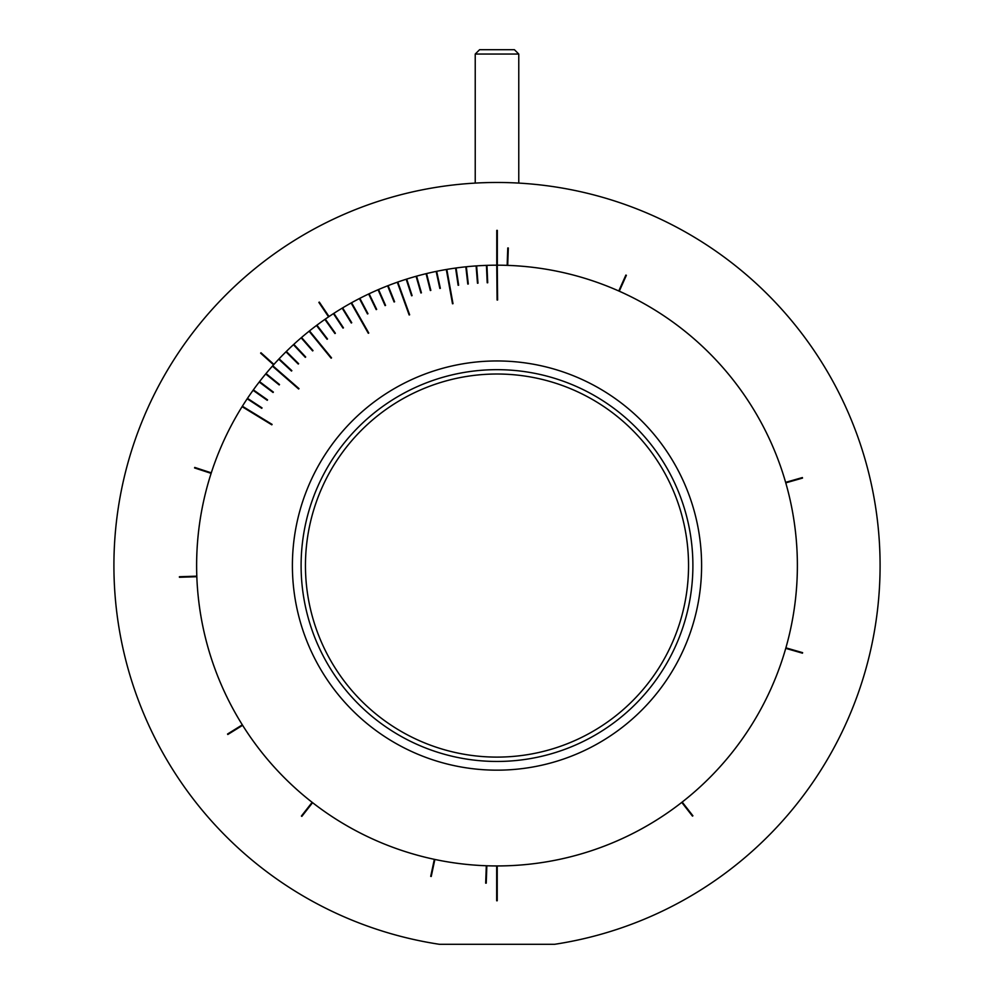 <?xml version="1.0" encoding="UTF-8"?>
<svg xmlns="http://www.w3.org/2000/svg" width="994" height="994" viewBox="0 0 994 994"><rect width="100%" height="100%" fill="white"/><g stroke="black" fill="none" stroke-linecap="round" stroke-linejoin="round"><path stroke-width="1.49" d="M486.787 182.61L483.767 182.71M483.68 182.71L482.637 182.747M497 182.474C515.538 182.772 515.538 182.772 497 182.474M880.088 565.561A383.088 383.088 0 0 0 497 182.474A383.088 383.088 0 0 0 113.912 565.561A383.088 383.088 0 0 0 439.41 944.3L554.59 944.3A383.088 383.088 0 0 0 880.088 565.561M797.374 565.561A300.374 300.374 0 0 1 797.2 575.725A300.374 300.374 0 0 1 797.188 576.259A300.374 300.374 0 0 1 795.784 596.425A300.374 300.374 0 0 1 795.734 596.959A300.374 300.374 0 0 1 792.852 617.51A300.374 300.374 0 0 1 792.752 618.044A300.374 300.374 0 0 1 790.876 627.699A300.374 300.374 0 0 1 788.565 637.813A300.374 300.374 0 0 1 788.428 638.334A300.374 300.374 0 0 1 782.874 657.767A300.374 300.374 0 0 1 782.713 658.276A300.374 300.374 0 0 1 779.147 668.602A300.374 300.374 0 0 1 775.631 677.784A300.374 300.374 0 0 1 775.419 678.293A300.374 300.374 0 0 1 771.58 687.339A300.374 300.374 0 0 1 771.369 687.836A300.374 300.374 0 0 1 767.219 696.744A300.374 300.374 0 0 1 766.983 697.241A300.374 300.374 0 0 1 762.522 706.001A300.374 300.374 0 0 1 762.274 706.486A300.374 300.374 0 0 1 751.911 724.464A300.374 300.374 0 0 1 751.613 724.924A300.374 300.374 0 0 1 746.27 733.174A300.374 300.374 0 0 1 745.96 733.622A300.374 300.374 0 0 1 740.331 741.686A300.374 300.374 0 0 1 740.008 742.12A300.374 300.374 0 0 1 734.106 749.973A300.374 300.374 0 0 1 733.771 750.408A300.374 300.374 0 0 1 727.248 758.472A300.374 300.374 0 0 1 726.887 758.894A300.374 300.374 0 0 1 720.439 766.312A300.374 300.374 0 0 1 720.078 766.722A300.374 300.374 0 0 1 712.996 774.301A300.374 300.374 0 0 1 698.074 788.714A300.374 300.374 0 0 1 690.246 795.523A300.374 300.374 0 0 1 689.824 795.871A300.374 300.374 0 0 1 682.182 802.059A300.374 300.374 0 0 1 681.76 802.394A300.374 300.374 0 0 1 673.907 808.321A300.374 300.374 0 0 1 673.472 808.631A300.374 300.374 0 0 1 665.421 814.285A300.374 300.374 0 0 1 664.974 814.583A300.374 300.374 0 0 1 656.723 819.951A300.374 300.374 0 0 1 656.264 820.236A300.374 300.374 0 0 1 638.31 830.624A300.374 300.374 0 0 1 637.825 830.885A300.374 300.374 0 0 1 629.065 835.345A300.374 300.374 0 0 1 628.581 835.594A300.374 300.374 0 0 1 619.672 839.744A300.374 300.374 0 0 1 619.175 839.967A300.374 300.374 0 0 1 610.13 843.819A300.374 300.374 0 0 1 609.62 844.03A300.374 300.374 0 0 1 599.941 847.745A300.374 300.374 0 0 1 590.138 851.137A300.374 300.374 0 0 1 589.616 851.311A300.374 300.374 0 0 1 579.688 854.331A300.374 300.374 0 0 1 570.196 856.89A300.374 300.374 0 0 1 569.674 857.014A300.374 300.374 0 0 1 560.094 859.238A300.374 300.374 0 0 1 559.56 859.35A300.374 300.374 0 0 1 549.371 861.338A300.374 300.374 0 0 1 548.837 861.438A300.374 300.374 0 0 1 539.133 862.966A300.374 300.374 0 0 1 538.586 863.053A300.374 300.374 0 0 1 528.833 864.246A300.374 300.374 0 0 1 528.286 864.308A300.374 300.374 0 0 1 518.495 865.165A300.374 300.374 0 0 1 517.949 865.215A300.374 300.374 0 0 1 508.133 865.737A300.374 300.374 0 0 1 507.599 865.749A300.374 300.374 0 0 1 486.849 865.774A300.374 300.374 0 0 1 486.302 865.749A300.374 300.374 0 0 1 466.149 864.358A300.374 300.374 0 0 1 465.602 864.295A300.374 300.374 0 0 1 455.848 863.103A300.374 300.374 0 0 1 455.302 863.028A300.374 300.374 0 0 1 445.051 861.413A300.374 300.374 0 0 1 444.517 861.326A300.374 300.374 0 0 1 424.761 857.126A300.374 300.374 0 0 1 424.227 856.99A300.374 300.374 0 0 1 404.806 851.436A300.374 300.374 0 0 1 404.285 851.274A300.374 300.374 0 0 1 393.959 847.708A300.374 300.374 0 0 1 384.777 844.192A300.374 300.374 0 0 1 384.28 843.993A300.374 300.374 0 0 1 375.223 840.154A300.374 300.374 0 0 1 374.726 839.93A300.374 300.374 0 0 1 365.817 835.78A300.374 300.374 0 0 1 365.32 835.544A300.374 300.374 0 0 1 356.56 831.083A300.374 300.374 0 0 1 356.076 830.835A300.374 300.374 0 0 1 346.533 825.529A300.374 300.374 0 0 1 337.637 820.187A300.374 300.374 0 0 1 329.399 814.831A300.374 300.374 0 0 1 328.939 814.533A300.374 300.374 0 0 1 320.888 808.892A300.374 300.374 0 0 1 312.588 802.667A300.374 300.374 0 0 1 312.153 802.332A300.374 300.374 0 0 1 304.089 795.809A300.374 300.374 0 0 1 303.667 795.461A300.374 300.374 0 0 1 296.249 789.012A300.374 300.374 0 0 1 295.852 788.64A300.374 300.374 0 0 1 288.658 781.943A300.374 300.374 0 0 1 288.26 781.557A300.374 300.374 0 0 1 274.22 767.045A300.374 300.374 0 0 1 273.847 766.635A300.374 300.374 0 0 1 267.038 758.807A300.374 300.374 0 0 1 266.69 758.397A300.374 300.374 0 0 1 260.503 750.756A300.374 300.374 0 0 1 260.167 750.321A300.374 300.374 0 0 1 254.253 742.468A300.374 300.374 0 0 1 253.93 742.033A300.374 300.374 0 0 1 248.276 733.982A300.374 300.374 0 0 1 247.978 733.535A300.374 300.374 0 0 1 242.611 725.297A300.374 300.374 0 0 1 242.325 724.837A300.374 300.374 0 0 1 236.97 715.941A300.374 300.374 0 0 1 236.709 715.469A300.374 300.374 0 0 1 231.937 706.871A300.374 300.374 0 0 1 231.677 706.386A300.374 300.374 0 0 1 227.216 697.639A300.374 300.374 0 0 1 226.98 697.142A300.374 300.374 0 0 1 222.818 688.233A300.374 300.374 0 0 1 222.594 687.736A300.374 300.374 0 0 1 218.742 678.691A300.374 300.374 0 0 1 218.531 678.194A300.374 300.374 0 0 1 214.816 668.502A300.374 300.374 0 0 1 211.424 658.699A300.374 300.374 0 0 1 211.262 658.177A300.374 300.374 0 0 1 208.38 648.784A300.374 300.374 0 0 1 205.683 638.757A300.374 300.374 0 0 1 205.547 638.235A300.374 300.374 0 0 1 203.323 628.655A300.374 300.374 0 0 1 203.211 628.121A300.374 300.374 0 0 1 201.223 617.933A300.374 300.374 0 0 1 201.136 617.398A300.374 300.374 0 0 1 199.595 607.694A300.374 300.374 0 0 1 199.521 607.148A300.374 300.374 0 0 1 198.315 597.394A300.374 300.374 0 0 1 198.253 596.86A300.374 300.374 0 0 1 196.824 576.706A300.374 300.374 0 0 1 196.812 576.16A300.374 300.374 0 0 1 196.8 555.41A300.374 300.374 0 0 1 196.812 554.863A300.374 300.374 0 0 1 198.216 534.71A300.374 300.374 0 0 1 198.266 534.163A300.374 300.374 0 0 1 199.459 524.41A300.374 300.374 0 0 1 199.533 523.863A300.374 300.374 0 0 1 201.148 513.625A300.374 300.374 0 0 1 201.248 513.078A300.374 300.374 0 0 1 203.124 503.436A300.374 300.374 0 0 1 205.435 493.322A300.374 300.374 0 0 1 205.572 492.788A300.374 300.374 0 0 1 211.126 473.368A300.374 300.374 0 0 1 211.287 472.846A300.374 300.374 0 0 1 214.853 462.521A300.374 300.374 0 0 1 218.369 453.339A300.374 300.374 0 0 1 218.581 452.842A300.374 300.374 0 0 1 222.42 443.784A300.374 300.374 0 0 1 222.631 443.287A300.374 300.374 0 0 1 231.478 425.121A300.374 300.374 0 0 1 231.726 424.637A300.374 300.374 0 0 1 242.089 406.67A300.374 300.374 0 0 1 242.387 406.211A300.374 300.374 0 0 1 247.73 397.96A300.374 300.374 0 0 1 253.669 389.449A300.374 300.374 0 0 1 253.992 389.014A300.374 300.374 0 0 1 259.894 381.149A300.374 300.374 0 0 1 260.229 380.714A300.374 300.374 0 0 1 266.752 372.651A300.374 300.374 0 0 1 267.113 372.241A300.374 300.374 0 0 1 273.561 364.81A300.374 300.374 0 0 1 273.922 364.413A300.374 300.374 0 0 1 280.619 357.219A300.374 300.374 0 0 1 281.004 356.834A300.374 300.374 0 0 1 287.949 349.876A300.374 300.374 0 0 1 288.335 349.49A300.374 300.374 0 0 1 295.529 342.781A300.374 300.374 0 0 1 295.926 342.408A300.374 300.374 0 0 1 303.754 335.599A300.374 300.374 0 0 1 304.176 335.251A300.374 300.374 0 0 1 311.818 329.064A300.374 300.374 0 0 1 312.24 328.728A300.374 300.374 0 0 1 320.093 322.814A300.374 300.374 0 0 1 320.528 322.491A300.374 300.374 0 0 1 328.579 316.85A300.374 300.374 0 0 1 329.026 316.539A300.374 300.374 0 0 1 337.277 311.172A300.374 300.374 0 0 1 337.736 310.886A300.374 300.374 0 0 1 355.69 300.499A300.374 300.374 0 0 1 356.175 300.25A300.374 300.374 0 0 1 374.328 291.379A300.374 300.374 0 0 1 374.825 291.155A300.374 300.374 0 0 1 383.87 287.303A300.374 300.374 0 0 1 384.38 287.104A300.374 300.374 0 0 1 403.862 279.985A300.374 300.374 0 0 1 404.384 279.823A300.374 300.374 0 0 1 423.804 274.245A300.374 300.374 0 0 1 424.326 274.108A300.374 300.374 0 0 1 433.906 271.884A300.374 300.374 0 0 1 434.44 271.772A300.374 300.374 0 0 1 444.629 269.784A300.374 300.374 0 0 1 445.163 269.697A300.374 300.374 0 0 1 454.867 268.156A300.374 300.374 0 0 1 455.414 268.082A300.374 300.374 0 0 1 465.167 266.877A300.374 300.374 0 0 1 465.714 266.827A300.374 300.374 0 0 1 475.505 265.957A300.374 300.374 0 0 1 476.051 265.92A300.374 300.374 0 0 1 485.867 265.398A300.374 300.374 0 0 1 486.401 265.373A300.374 300.374 0 0 1 507.151 265.361A300.374 300.374 0 0 1 507.698 265.373A300.374 300.374 0 0 1 517.514 265.895A300.374 300.374 0 0 1 527.851 266.777A300.374 300.374 0 0 1 528.398 266.827A300.374 300.374 0 0 1 538.152 268.02A300.374 300.374 0 0 1 538.698 268.094A300.374 300.374 0 0 1 548.949 269.709A300.374 300.374 0 0 1 549.483 269.809A300.374 300.374 0 0 1 569.239 274.009A300.374 300.374 0 0 1 569.773 274.133A300.374 300.374 0 0 1 589.193 279.687A300.374 300.374 0 0 1 589.715 279.861A300.374 300.374 0 0 1 599.531 283.228A300.374 300.374 0 0 1 609.223 286.943A300.374 300.374 0 0 1 609.72 287.142A300.374 300.374 0 0 1 618.777 290.981A300.374 300.374 0 0 1 619.274 291.205A300.374 300.374 0 0 1 628.183 295.355A300.374 300.374 0 0 1 628.68 295.591A300.374 300.374 0 0 1 637.44 300.039A300.374 300.374 0 0 1 637.924 300.3A300.374 300.374 0 0 1 655.903 310.662A300.374 300.374 0 0 1 673.559 322.553A300.374 300.374 0 0 1 681.412 328.467A300.374 300.374 0 0 1 681.847 328.803A300.374 300.374 0 0 1 689.911 335.326A300.374 300.374 0 0 1 690.333 335.674A300.374 300.374 0 0 1 697.751 342.122A300.374 300.374 0 0 1 698.148 342.483A300.374 300.374 0 0 1 705.342 349.192A300.374 300.374 0 0 1 705.74 349.565A300.374 300.374 0 0 1 712.698 356.511A300.374 300.374 0 0 1 713.071 356.908A300.374 300.374 0 0 1 719.78 364.09A300.374 300.374 0 0 1 720.153 364.487A300.374 300.374 0 0 1 726.962 372.315A300.374 300.374 0 0 1 727.31 372.738A300.374 300.374 0 0 1 733.497 380.379A300.374 300.374 0 0 1 733.833 380.801A300.374 300.374 0 0 1 739.747 388.654A300.374 300.374 0 0 1 740.07 389.089A300.374 300.374 0 0 1 745.724 397.14A300.374 300.374 0 0 1 746.022 397.6A300.374 300.374 0 0 1 751.389 405.838A300.374 300.374 0 0 1 751.675 406.297A300.374 300.374 0 0 1 757.03 415.181A300.374 300.374 0 0 1 757.291 415.654A300.374 300.374 0 0 1 762.063 424.252A300.374 300.374 0 0 1 762.323 424.736A300.374 300.374 0 0 1 771.182 442.889A300.374 300.374 0 0 1 771.406 443.386A300.374 300.374 0 0 1 775.258 452.432A300.374 300.374 0 0 1 775.469 452.941A300.374 300.374 0 0 1 779.184 462.62A300.374 300.374 0 0 1 779.371 463.142A300.374 300.374 0 0 1 782.576 472.436A300.374 300.374 0 0 1 782.738 472.945A300.374 300.374 0 0 1 788.317 492.365A300.374 300.374 0 0 1 788.453 492.9A300.374 300.374 0 0 1 790.677 502.467A300.374 300.374 0 0 1 790.789 503.001A300.374 300.374 0 0 1 792.777 513.19A300.374 300.374 0 0 1 792.864 513.724A300.374 300.374 0 0 1 795.685 533.728A300.374 300.374 0 0 1 795.747 534.275A300.374 300.374 0 0 1 796.641 544.613A300.374 300.374 0 0 1 797.176 554.428A300.374 300.374 0 0 1 797.188 554.975A300.374 300.374 0 0 1 797.374 565.561M785.894 647.839A300.374 300.374 0 0 1 785.745 648.361L802.469 653.182A317.794 317.794 0 0 0 802.618 652.66L785.894 647.839M682.182 802.059A300.374 300.374 0 0 1 681.76 802.394L692.47 816.124A317.794 317.794 0 0 0 692.905 815.788L682.182 802.059M497.224 865.936A300.374 300.374 0 0 1 496.677 865.936L496.677 900.763A335.202 335.202 0 0 0 497.224 900.763L497.224 865.936M486.849 865.774A300.374 300.374 0 0 1 486.302 865.749L485.681 883.157A317.794 317.794 0 0 0 486.228 883.169L486.849 865.774M434.863 859.45A300.374 300.374 0 0 1 434.341 859.338L430.713 876.36A317.794 317.794 0 0 0 431.234 876.472L434.863 859.45M312.588 802.667A300.374 300.374 0 0 1 312.153 802.332L301.406 816.037A317.794 317.794 0 0 0 301.841 816.372L312.588 802.667M242.611 725.297A300.374 300.374 0 0 1 242.325 724.837L227.539 734.032A317.794 317.794 0 0 0 227.825 734.491L242.611 725.297M196.824 576.706A300.374 300.374 0 0 1 196.812 576.16L179.405 576.731A317.794 317.794 0 0 0 179.429 577.278L196.824 576.706M273.922 364.413L260.987 352.758A317.794 317.794 0 0 0 260.627 353.156L273.561 364.81M328.579 316.85A300.374 300.374 0 0 1 329.026 316.539L319.31 302.089A317.794 317.794 0 0 0 318.863 302.4L328.579 316.85M497.323 265.187L497.323 230.359A335.202 335.202 0 0 0 496.776 230.359L496.776 265.187A300.374 300.374 0 0 1 497.273 265.187A300.374 300.374 0 0 0 496.776 265.187A300.374 300.374 0 0 1 795.995 594.4A300.374 300.374 0 0 1 468.162 864.556A300.374 300.374 0 0 1 242.089 406.67L271.809 424.823A265.547 265.547 0 0 1 272.095 424.388L242.374 406.223A300.374 300.374 0 0 1 247.183 398.78L261.733 408.323A282.979 282.979 0 0 1 262.031 407.888L247.469 398.358A300.374 300.374 0 0 1 253.06 390.294L267.249 400.296A283.017 283.017 0 0 1 267.548 399.874L253.358 389.872A300.374 300.374 0 0 0 253.06 390.294L267.249 400.296A283.017 283.017 0 0 1 267.548 399.874L253.358 389.872A300.374 300.374 0 0 1 259.223 382.019L273.064 392.493A283.017 283.017 0 0 1 273.375 392.083L259.546 381.597A300.374 300.374 0 0 1 265.684 373.955L279.19 384.939A282.967 282.967 0 0 1 279.525 384.541L266.007 373.545A300.374 300.374 0 0 1 272.406 366.115L298.647 389.002A265.547 265.547 0 0 1 298.995 388.617L272.754 365.717A300.374 300.374 0 0 0 272.406 366.115L298.647 389.002A265.547 265.547 0 0 1 298.995 388.617L272.754 365.717A300.374 300.374 0 0 1 278.742 359.194L291.49 371.035A282.979 282.979 0 0 1 291.851 370.663L279.103 358.822A300.374 300.374 0 0 0 278.742 359.194L291.49 371.035A282.979 282.979 0 0 1 291.851 370.663L279.103 358.822A300.374 300.374 0 0 1 285.961 351.814L298.262 364.053A283.017 283.017 0 0 1 298.635 363.692L286.334 351.454A300.374 300.374 0 0 0 285.961 351.814L298.262 364.053A283.017 283.017 0 0 1 298.635 363.692L286.334 351.454A300.374 300.374 0 0 1 293.429 344.682L305.307 357.343A283.017 283.017 0 0 1 305.692 356.983L293.814 344.334A300.374 300.374 0 0 1 301.145 337.823L312.625 350.919A282.967 282.967 0 0 1 313.011 350.584L301.542 337.475A300.374 300.374 0 0 0 301.145 337.823L312.625 350.919A282.967 282.967 0 0 1 313.011 350.584L301.542 337.475A300.374 300.374 0 0 1 309.097 331.226L331.126 358.2A265.547 265.547 0 0 1 331.536 357.865L309.494 330.89A300.374 300.374 0 0 1 316.502 325.473L327.076 339.277A282.979 282.979 0 0 1 327.498 338.966L316.924 325.15A300.374 300.374 0 0 0 316.502 325.473L327.076 339.277A282.979 282.979 0 0 1 327.498 338.966M507.698 265.373L508.319 247.978A317.794 317.794 0 0 0 507.772 247.953L507.151 265.361M619.274 291.205L626.369 275.301A317.794 317.794 0 0 0 625.872 275.077L618.777 290.981M785.769 482.873L802.518 478.089A317.794 317.794 0 0 0 802.369 477.567L785.62 482.351M211.287 472.846L194.737 467.428A317.794 317.794 0 0 0 194.575 467.95L211.126 473.368M325.286 319.111L335.363 333.238A283.017 283.017 0 0 0 334.941 333.537L324.864 319.409A300.374 300.374 0 0 1 333.425 313.632A300.374 300.374 0 0 0 325.286 319.111A300.374 300.374 0 0 0 324.864 319.409A300.374 300.374 0 0 0 316.924 325.15M347.092 305.27A300.374 300.374 0 0 1 351.118 302.984A300.374 300.374 0 0 0 342.632 307.892A300.374 300.374 0 0 0 342.184 308.165A300.374 300.374 0 0 0 333.86 313.346A300.374 300.374 0 0 1 337.277 311.172M356.175 300.25A300.374 300.374 0 0 1 359.393 298.56A300.374 300.374 0 0 0 351.578 302.735A300.374 300.374 0 0 1 355.69 300.499M368.65 293.988L376.204 309.619L368.65 293.988A300.374 300.374 0 0 0 359.853 298.324A300.374 300.374 0 0 1 364.935 295.777M394.568 283.191A300.374 300.374 0 0 1 397.302 282.221A300.374 300.374 0 0 0 388.107 285.626L394.593 301.778L388.107 285.626M333.86 313.346A300.374 300.374 0 0 0 333.425 313.632L343.005 328.107A283.017 283.017 0 0 1 343.439 327.821L333.86 313.346L343.439 327.821A283.017 283.017 0 0 0 343.005 328.107L333.425 313.632M351.578 302.735A300.374 300.374 0 0 0 351.118 302.984L368.302 333.276A265.547 265.547 0 0 1 368.762 333.027L351.578 302.735L368.762 333.027M387.61 285.812L394.096 301.977L387.61 285.812A300.374 300.374 0 0 0 378.54 289.527A300.374 300.374 0 0 0 378.068 289.739A300.374 300.374 0 0 0 369.122 293.764L376.676 309.395L369.122 293.764M411.603 295.777A282.979 282.979 0 0 1 412.1 295.628A282.979 282.979 0 0 0 411.603 295.777L406.186 279.239A300.374 300.374 0 0 0 397.786 282.048L409.64 314.8A265.547 265.547 0 0 0 409.155 314.961L397.302 282.221M446.306 269.498L452.494 303.766L446.306 269.498A300.374 300.374 0 0 0 436.664 271.312A300.374 300.374 0 0 0 436.155 271.412A300.374 300.374 0 0 0 426.078 273.685A300.374 300.374 0 0 0 416.585 276.146A300.374 300.374 0 0 0 416.088 276.295A300.374 300.374 0 0 0 406.695 279.09L412.1 295.628L406.695 279.09M467.776 284.06A283.017 283.017 0 0 1 468.298 283.998A283.017 283.017 0 0 0 467.776 284.06L465.826 266.814A300.374 300.374 0 0 0 456.084 267.982A300.374 300.374 0 0 0 455.575 268.057A300.374 300.374 0 0 0 446.815 269.411L453.003 303.679A265.547 265.547 0 0 0 452.494 303.766A265.547 265.547 0 0 1 453.003 303.679M476.114 265.92L477.468 283.215L476.114 265.92A300.374 300.374 0 0 0 466.348 266.752L468.298 283.998L466.348 266.752M497.273 265.187L497.609 300.014A265.547 265.547 0 0 0 497.087 300.014L496.751 265.187A300.374 300.374 0 0 0 486.948 265.361A300.374 300.374 0 0 0 486.426 265.373A300.374 300.374 0 0 0 476.635 265.883L477.99 283.178L476.635 265.883M293.342 545.917A204.602 204.602 0 0 0 477.356 769.219A204.602 204.602 0 0 0 700.658 585.205A204.602 204.602 0 0 0 516.644 361.903A204.602 204.602 0 0 0 293.342 545.917M487.197 282.768A282.967 282.967 0 0 1 487.719 282.756L486.948 265.361L487.719 282.756A282.967 282.967 0 0 0 487.197 282.768L486.426 265.373L487.197 282.768M458.122 285.266A282.979 282.979 0 0 1 458.644 285.203L456.084 267.982L458.644 285.203A282.979 282.979 0 0 0 458.122 285.266L455.575 268.057L458.122 285.266M439.833 288.434A282.967 282.967 0 0 1 440.342 288.335L436.664 271.312L440.342 288.335A282.967 282.967 0 0 0 439.833 288.434L436.155 271.412L439.833 288.434M426.078 273.685L430.327 290.509A283.017 283.017 0 0 1 430.837 290.385L426.588 273.561M420.909 292.969A283.017 283.017 0 0 1 421.419 292.82L416.585 276.146L421.419 292.82A283.017 283.017 0 0 0 420.909 292.969L416.088 276.295L420.909 292.969M385.076 305.618A283.017 283.017 0 0 1 385.56 305.406L378.54 289.527L385.56 305.406A283.017 283.017 0 0 0 385.076 305.618L378.068 289.739L385.076 305.618M367.966 313.719L359.853 298.324L367.966 313.719A282.979 282.979 0 0 0 367.507 313.955L359.393 298.56L367.507 313.955M351.739 322.727L342.632 307.892L351.739 322.727A282.967 282.967 0 0 0 351.292 323L342.184 308.165L351.292 323M242.089 406.67L271.809 424.823A265.547 265.547 0 0 1 272.095 424.388L242.374 406.223M351.118 302.984L368.302 333.276M331.536 357.865L309.494 330.89M309.097 331.226L331.126 358.2M279.525 384.541L266.007 373.545M265.684 373.955L279.19 384.939M273.375 392.083L259.546 381.597M259.223 382.019L273.064 392.493M247.183 398.78L261.733 408.323A282.979 282.979 0 0 1 262.031 407.888L247.469 398.358M305.469 563.238A191.544 191.544 0 0 0 494.677 757.093A191.544 191.544 0 0 0 688.531 567.885A191.544 191.544 0 0 0 499.323 374.03A191.544 191.544 0 0 0 305.469 563.238M309.184 509.885A195.893 195.893 0 0 0 441.324 753.377A195.893 195.893 0 0 0 684.816 621.238A195.893 195.893 0 0 0 552.676 377.745A195.893 195.893 0 0 0 309.184 509.885M475.231 54.049L479.593 49.7L514.407 49.7L518.769 54.049L475.231 54.049L475.231 183.095M518.769 54.049L518.769 183.095"/></g></svg>
